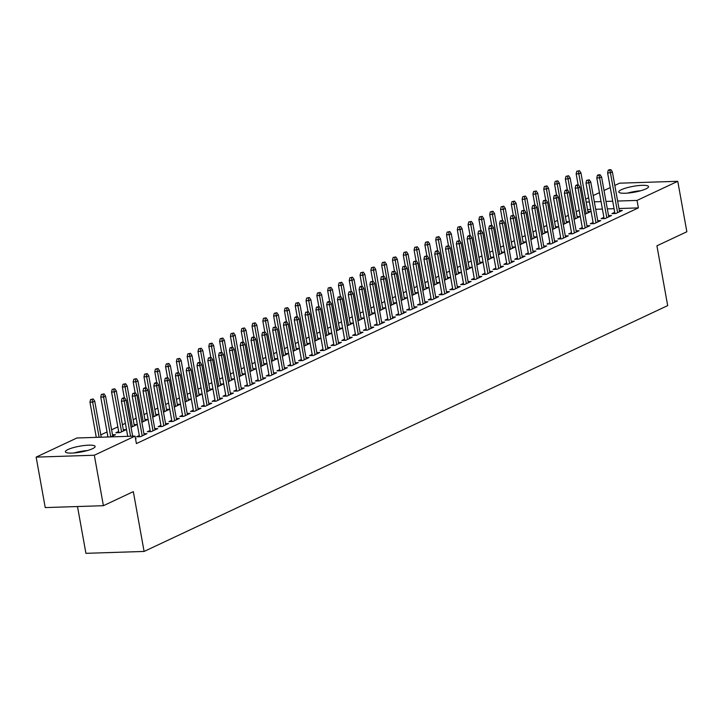 <?xml version="1.0" encoding="UTF-8"?>
<svg xmlns="http://www.w3.org/2000/svg" width="723" height="723" viewBox="0 0 723 723"><rect width="100%" height="100%" fill="white"/><g stroke="black" fill="none" stroke-linecap="round" stroke-linejoin="round"><path stroke-width="1.08" d="M645.928 188.893A15.111 2.991 169.8 0 1 629.507 192.924A15.111 2.991 169.8 0 1 618.798 191.966A15.111 2.991 169.8 0 1 621.4 189.688A15.111 2.991 169.8 0 1 637.822 185.657A15.111 2.991 169.8 0 1 648.54 186.615A15.111 2.991 169.8 0 1 645.928 188.893M92.517 448.721A15.111 2.991 169.8 0 1 76.096 452.752A15.111 2.991 169.8 0 1 65.386 451.803A15.111 2.991 169.8 0 1 67.989 449.525A15.111 2.991 169.8 0 1 84.41 445.495A15.111 2.991 169.8 0 1 95.129 446.443A15.111 2.991 169.8 0 1 92.517 448.721M579.186 210.266L576.195 211.667M568.377 215.346L565.395 216.746M557.578 220.416L554.586 221.816M546.769 225.486L543.786 226.886M535.969 230.556L532.978 231.966M525.16 235.635L522.178 237.036M514.36 240.705L511.369 242.106M503.551 245.775L500.56 247.185M492.743 250.854L489.76 252.255M481.943 255.924L478.951 257.325M471.134 260.994L468.152 262.395M460.334 266.073L457.343 267.474M449.525 271.143L446.543 272.544M438.725 276.213L435.734 277.614M427.917 281.292L424.934 282.693M417.117 286.362L414.125 287.763M406.308 291.432L403.326 292.833M395.508 296.502L392.517 297.912M384.699 301.581L381.717 302.982M373.899 306.651L370.908 308.052M363.091 311.721L360.108 313.131M352.291 316.801L349.299 318.201M341.482 321.871L338.5 323.271M330.682 326.941L327.691 328.341M319.873 332.02L316.891 333.42M309.073 337.09L306.082 338.491M298.265 342.16L295.282 343.561M287.465 347.239L284.473 348.64M276.656 352.309L273.665 353.71M265.847 357.379L262.865 358.78M255.047 362.449L252.056 363.859M244.238 367.528L241.256 368.929M233.439 372.598L230.447 373.999M222.63 377.668L219.647 379.078M211.83 382.747L208.839 384.148M201.021 387.817L198.039 389.218M190.221 392.887L187.23 394.297M179.412 397.966L176.43 399.367M168.613 403.036L165.621 404.437M157.804 408.106L154.821 409.507M147.004 413.185L144.013 414.586M136.195 418.256L133.213 419.656M125.395 423.326L122.404 424.726M117.831 426.877L111.604 429.805M107.031 431.947L100.795 434.875M96.222 437.017L95.436 437.397M585.657 199.123L588.639 197.722M593.212 195.572L599.448 192.643M604.021 190.501L610.248 187.573M614.821 185.431L619.593 183.19L677.767 181.301L637.035 200.425L617.632 201.048M77.497 506.534L85.92 553.33L144.094 551.441L667.681 305.612L656.918 245.811L686.85 231.758L677.767 181.301M144.094 551.441L133.33 491.64L103.407 505.693L45.233 507.582L36.15 457.117L76.882 437.993L135.056 436.105L94.324 455.228L36.15 457.117M577.09 216.638L580.09 216.548L574.062 219.376M603.895 217.388L601.12 218.689L605.052 218.563L611.531 215.517L608.54 215.617M555.481 226.787L558.481 226.688L552.453 229.516M582.286 227.537L579.512 228.839L583.443 228.712L589.923 225.666L586.931 225.766M533.872 236.936L536.873 236.837L530.845 239.665M560.677 237.677L557.903 238.988L561.834 238.852L568.314 235.815L565.323 235.906M512.264 247.076L515.264 246.977L509.236 249.806M539.069 247.826L536.294 249.128L540.226 249.001L546.705 245.956L543.705 246.055M490.655 257.225L493.646 257.126L487.627 259.955M517.46 257.966L514.686 259.277L518.617 259.15L525.097 256.105L522.096 256.204M469.046 267.365L472.038 267.275L466.019 270.104M495.851 268.116L493.077 269.417L497.008 269.29L503.488 266.254L500.488 266.344M447.438 277.515L450.429 277.415L444.41 280.244M474.243 278.265L471.468 279.566L475.4 279.44L481.88 276.394L478.879 276.493M425.829 287.664L428.82 287.564L422.792 290.393M452.634 288.405L449.86 289.715L453.791 289.589L460.271 286.543L457.27 286.642M404.22 297.804L407.212 297.704L401.184 300.542M431.025 298.554L428.251 299.855L432.173 299.729L438.662 296.683L435.662 296.782M382.612 307.953L385.603 307.853L379.575 310.682M409.417 308.703L406.633 310.004L410.565 309.878L417.054 306.832L414.053 306.932M361.003 318.093L363.994 318.003L357.966 320.831M387.808 318.843L385.025 320.153L388.956 320.018L395.445 316.981L392.444 317.072M339.394 328.242L342.386 328.143L336.358 330.971M366.2 328.992L363.416 330.294L367.347 330.167L373.836 327.121L370.836 327.221M317.786 338.391L320.777 338.292L314.749 341.12M344.591 339.132L341.807 340.443L345.739 340.316L352.228 337.27L349.227 337.37M296.168 348.531L299.168 348.441L293.14 351.27M322.982 349.281L320.199 350.583L324.13 350.456L330.619 347.42L327.618 347.51M274.559 358.68L277.56 358.581L271.532 361.41M301.374 359.43L298.59 360.732L302.521 360.605L309.01 357.56L306.01 357.659M252.951 368.829L255.951 368.73L249.923 371.559M279.765 369.57L276.981 370.881L280.913 370.754L287.393 367.709L284.401 367.808M231.342 378.969L234.342 378.87L228.314 381.708M258.156 379.72L255.373 381.021L259.304 380.894L265.784 377.849L262.792 377.948M209.733 389.119L212.734 389.019L206.706 391.848M236.548 389.86L233.764 391.17L237.695 391.044L244.175 387.998L241.184 388.097M188.125 399.259L191.125 399.168L185.097 401.997M214.939 400.009L212.155 401.319L216.087 401.184L222.567 398.147L219.575 398.237M166.516 409.408L169.516 409.308L163.488 412.137M193.33 410.158L190.547 411.459L194.478 411.333L200.958 408.287L197.966 408.387M144.907 419.557L147.908 419.457L141.88 422.286M171.722 420.298L168.938 421.608L172.869 421.482L179.349 418.436L176.358 418.536M118.662 431.468L115.879 432.77L119.81 432.643L126.299 429.607L123.299 429.697M150.104 430.447L147.329 431.748L151.261 431.622L157.741 428.576L154.749 428.676M135.581 438.988L136.132 438.725L135.535 438.744M135.056 436.105L136.403 443.579L638.382 207.899L618.978 208.531M614.053 208.685L607.329 208.902M602.404 209.064L595.68 209.281M590.754 209.444L587.528 209.553M139.304 435.517L136.52 436.828L140.452 436.701L146.941 433.655L143.94 433.755M106.832 437.026L107.854 436.538M112.499 434.776L115.49 434.677L110.764 436.891L103.588 397.017L100.759 397.108L107.935 436.99M160.913 425.377L158.129 426.678L162.06 426.552L168.549 423.506L165.549 423.606M134.107 424.627L137.099 424.528L131.071 427.356M182.521 415.228L179.747 416.529L183.669 416.403L190.158 413.366L187.158 413.457M155.716 414.478L158.708 414.387L152.68 417.216M204.13 405.079L201.356 406.389L205.278 406.263L211.767 403.217L208.766 403.317M177.325 404.338L180.316 404.238L174.288 407.067M225.739 394.939L222.964 396.24L226.895 396.114L233.375 393.068L230.375 393.167M198.933 394.189L201.925 394.089L195.897 396.918M247.347 384.79L244.573 386.1L248.504 385.965L254.984 382.928L251.984 383.018M220.542 384.049L223.534 383.949L217.515 386.778M268.956 374.65L266.181 375.951L270.113 375.824L276.593 372.779L273.592 372.878M242.151 373.899L245.142 373.8L239.123 376.629M290.565 364.5L287.79 365.802L291.721 365.675L298.201 362.63L295.201 362.729M263.759 363.75L266.751 363.651L260.732 366.489M312.173 354.351L309.399 355.662L313.33 355.535L319.81 352.49L316.81 352.589M285.368 353.61L288.369 353.511L282.341 356.34M333.782 344.211L331.007 345.513L334.939 345.386L341.419 342.341L338.427 342.44M306.977 343.461L309.977 343.362L303.949 346.19M355.391 334.062L352.616 335.364L356.547 335.237L363.027 332.2L360.036 332.291M328.585 333.312L331.586 333.222L325.558 336.05M376.999 323.913L374.225 325.223L378.156 325.097L384.636 322.051L381.645 322.151M350.194 323.172L353.195 323.073L347.167 325.901M398.617 313.773L395.833 315.074L399.765 314.948L406.245 311.902L403.253 312.002M371.803 313.023L374.803 312.923L368.775 315.761M420.226 303.624L417.442 304.934L421.373 304.808L427.853 301.762L424.862 301.853M393.411 302.883L396.412 302.783L390.384 305.612M441.834 293.484L439.051 294.785L442.982 294.659L449.462 291.613L446.471 291.712M415.02 292.734L418.021 292.634L411.993 295.463M463.443 283.335L460.659 284.636L464.591 284.51L471.071 281.464L468.079 281.563M436.629 282.585L439.629 282.494L433.601 285.323M485.052 273.186L482.268 274.496L486.199 274.369L492.679 271.324L489.688 271.423M458.237 272.444L461.238 272.345L455.21 275.174M506.66 263.045L503.877 264.347L507.808 264.22L514.288 261.175L511.297 261.274M479.846 262.295L482.847 262.196L476.819 265.025M528.269 252.896L525.485 254.207L529.417 254.071L535.906 251.035L532.905 251.125M501.455 252.146L504.455 252.056L498.427 254.885M549.878 242.756L547.094 244.058L551.025 243.931L557.514 240.886L554.514 240.985M523.063 242.006L526.064 241.907L520.036 244.736M571.486 232.607L568.703 233.909L572.634 233.782L579.123 230.736L576.123 230.836M544.672 231.857L547.673 231.758L541.644 234.595M593.095 222.458L590.311 223.769L594.243 223.642L600.732 220.596L597.731 220.696M566.29 221.717L569.281 221.618L563.253 224.446M614.704 212.318L611.92 213.619L615.851 213.493L622.34 210.447L619.34 210.547M587.898 211.568L590.89 211.468L584.862 214.297M612.706 201.211L605.982 201.428M601.057 201.59L594.333 201.807M589.408 201.97L586.19 202.069M103.407 505.693L94.324 455.228M638.382 207.899L637.035 200.425M123.597 398.454L124.681 397.948L123.109 397.993L122.024 398.5L123.597 398.454L124.229 401.066L126.182 400.153L132.661 436.186M130.565 436.249L124.229 401.066L121.401 401.157L127.736 436.34M122.024 398.5L121.401 401.157M126.182 400.153L124.681 397.948M93.231 398.969L90.583 399.53L93.231 398.969L94.731 401.175L92.788 402.087L89.959 402.178L96.286 437.361M92.155 399.476L99.114 437.27M94.731 401.175L101.211 437.207M89.959 402.178L90.583 399.53M134.406 393.384L135.481 392.869L132.833 393.429L134.406 393.384L135.038 395.996L136.981 395.083L144.157 434.957M142.214 435.87L135.038 395.996L132.21 396.087L139.521 436.728M132.833 393.429L132.21 396.087M136.981 395.083L135.481 392.869M145.206 388.305L146.29 387.799L144.717 387.853L143.633 388.359L145.206 388.305L145.847 390.917L147.79 390.004L154.966 429.887M153.014 430.8L145.847 390.917L143.009 391.007L150.33 431.658M143.633 388.359L143.009 391.007M147.79 390.004L146.29 387.799M104.04 393.89L101.383 394.451L104.04 393.89L105.54 396.105L112.716 435.978M105.54 396.105L103.588 397.017L102.955 394.406M100.759 397.108L101.383 394.451M114.84 388.82L112.192 389.381L114.84 388.82L116.34 391.026L114.397 391.938L111.568 392.029L118.879 432.679M113.764 389.326L121.572 431.821M116.34 391.026L123.516 430.908M111.568 392.029L112.192 389.381M87.42 450.546A15.011 2.973 -10.2 0 0 74.035 452.959M76.593 452.697A13.077 2.585 169.8 0 1 84.934 451.197M640.831 190.718A15.011 2.973 -10.2 0 0 627.447 193.122M630.004 192.869A13.077 2.585 169.8 0 1 638.346 191.369M156.014 383.235L157.09 382.729L155.517 382.774L154.442 383.289L156.014 383.235L156.647 385.847L158.59 384.934L165.766 424.817M163.823 425.73L156.647 385.847L153.818 385.937L161.13 426.579M154.442 383.289L153.818 385.937M158.59 384.934L157.09 382.729M166.814 378.165L167.899 377.65L165.242 378.21L166.814 378.165L167.456 380.777L169.399 379.864L176.575 419.738M174.632 420.65L167.456 380.777L164.618 380.867L171.938 421.509M165.242 378.21L164.618 380.867M169.399 379.864L167.899 377.65M125.648 383.75L122.991 384.311L125.648 383.75L127.149 385.955L125.196 386.868L122.368 386.959L124.347 397.957M124.564 384.256L132.372 426.751M127.149 385.955L134.324 425.838M122.368 386.959L122.991 384.311M136.448 378.68L133.8 379.232L136.448 378.68L137.948 380.885L136.005 381.798L133.177 381.889L135.156 392.887M135.373 379.186L143.181 421.672M137.948 380.885L145.124 420.759M133.177 381.889L133.8 379.232M177.623 373.086L178.698 372.58L176.051 373.14L177.623 373.086L178.256 375.698L180.199 374.785L187.374 414.668M185.431 415.58L178.256 375.698L175.427 375.788L182.738 416.439M176.051 373.14L175.427 375.788M180.199 374.785L178.698 372.58M147.257 373.601L144.6 374.162L147.257 373.601L148.757 375.806L146.814 376.719L143.976 376.819L145.956 387.808M146.173 374.107L153.981 416.602M148.757 375.806L155.933 415.689M143.976 376.819L144.6 374.162M188.423 368.016L189.507 367.51L186.85 368.07L188.423 368.016L189.065 370.628L191.008 369.715L198.183 409.598M196.24 410.51L189.065 370.628L186.227 370.718L193.547 411.36M186.85 368.07L186.227 370.718M191.008 369.715L189.507 367.51M158.057 368.531L155.409 369.091L158.057 368.531L159.557 370.736L157.614 371.649L154.785 371.739L156.764 382.738M156.981 369.037L164.79 411.532M159.557 370.736L166.733 410.619M154.785 371.739L155.409 369.091M199.232 362.946L200.316 362.44L198.744 362.485L197.659 362.991L199.232 362.946L199.864 365.558L201.807 364.645L208.983 404.519M207.04 405.431L199.864 365.558L197.036 365.648L204.347 406.29M197.659 362.991L197.036 365.648M201.807 364.645L200.316 362.44M210.041 357.867L211.116 357.361L208.468 357.921L210.041 357.867L210.673 360.479L212.616 359.566L219.792 399.448M217.849 400.361L210.673 360.479L207.835 360.578L215.156 401.22M208.468 357.921L207.835 360.578M212.616 359.566L211.116 357.361M220.84 352.797L221.925 352.291L219.268 352.851L220.84 352.797L221.473 355.409L223.416 354.496L230.592 394.378M228.649 395.291L221.473 355.409L218.644 355.499L225.956 396.141M219.268 352.851L218.644 355.499M223.416 354.496L221.925 352.291M231.649 347.727L232.725 347.221L230.077 347.772L231.649 347.727L232.282 350.339L234.225 349.426L241.401 389.299M239.458 390.212L232.282 350.339L229.453 350.429L236.764 391.071M230.077 347.772L229.453 350.429M234.225 349.426L232.725 347.221M242.449 342.648L243.534 342.142L241.961 342.196L240.876 342.702L242.449 342.648L243.082 345.26L245.025 344.347L252.2 384.229M250.257 385.142L243.082 345.26L240.253 345.359L247.564 386.001M240.876 342.702L240.253 345.359M245.025 344.347L243.534 342.142M253.258 337.578L254.333 337.072L252.761 337.126L251.685 337.632L253.258 337.578L253.89 340.19L255.834 339.277L263.009 379.159M261.066 380.072L253.89 340.19L251.062 340.28L258.373 380.922M251.685 337.632L251.062 340.28M255.834 339.277L254.333 337.072M264.058 332.508L265.142 332.002L262.485 332.553L264.058 332.508L264.69 335.12L266.633 334.207L273.809 374.08M271.866 374.993L264.69 335.12L261.862 335.21L269.173 375.852M262.485 332.553L261.862 335.21M266.633 334.207L265.142 332.002M274.867 327.438L275.942 326.923L273.294 327.483L274.867 327.438L275.499 330.05L277.442 329.128L284.618 369.01M282.675 369.923L275.499 330.05L272.67 330.14L279.982 370.782M273.294 327.483L272.67 330.14M277.442 329.128L275.942 326.923M285.666 322.359L286.751 321.852L285.178 321.907L284.094 322.413L285.666 322.359L286.299 324.97L288.251 324.058L295.418 363.94M293.475 364.853L286.299 324.97L283.47 325.061L290.782 365.711M284.094 322.413L283.47 325.061M288.251 324.058L286.751 321.852M168.866 363.461L166.209 364.012L168.866 363.461L170.366 365.666L168.423 366.579L165.585 366.669L167.564 377.668M167.781 363.967L175.599 406.453M170.366 365.666L177.542 405.54M165.585 366.669L166.209 364.012M179.675 358.382L177.018 358.942L179.675 358.382L181.166 360.587L179.223 361.5L176.394 361.599L178.373 372.589M178.59 358.888L186.398 401.382M181.166 360.587L188.342 400.47M176.394 361.599L177.018 358.942M190.474 353.312L187.826 353.872L190.474 353.312L191.975 355.517L190.032 356.43L187.194 356.52L189.173 367.519M189.39 353.818L197.207 396.312M191.975 355.517L199.15 395.4M187.194 356.52L187.826 353.872M201.283 348.242L198.626 348.793L201.283 348.242L202.774 350.447L200.831 351.36L198.003 351.45L199.982 362.449M200.199 348.748L208.007 391.233M202.774 350.447L209.95 390.321M198.003 351.45L198.626 348.793M212.083 343.163L209.435 343.723L212.083 343.163L213.583 345.368L211.64 346.29L208.811 346.38L210.782 357.37M211.008 343.678L218.816 386.163M213.583 345.368L220.759 385.251M208.811 346.38L209.435 343.723M222.892 338.093L220.235 338.653L222.892 338.093L224.383 340.298L222.44 341.211L219.611 341.301L221.59 352.3M221.807 338.599L229.616 381.093M224.383 340.298L231.559 380.181M219.611 341.301L220.235 338.653M233.692 333.023L231.044 333.583L233.692 333.023L235.192 335.228L233.249 336.141L230.42 336.231L232.39 347.23M232.616 333.529L240.425 376.023M235.192 335.228L242.368 375.11M230.42 336.231L231.044 333.583M244.501 327.944L241.844 328.504L244.501 327.944L245.992 330.158L244.049 331.071L241.22 331.161L243.199 342.151M243.416 328.459L251.224 370.944M245.992 330.158L253.167 370.031M241.22 331.161L241.844 328.504M255.3 322.874L252.652 323.434L255.3 322.874L256.801 325.079L254.858 325.992L252.029 326.082L254.008 337.081M254.225 323.38L262.033 365.874M256.801 325.079L263.976 364.961M252.029 326.082L252.652 323.434M296.475 317.289L297.551 316.782L295.978 316.828L294.903 317.343L296.475 317.289L297.108 319.9L299.051 318.988L306.227 358.87M304.284 359.783L297.108 319.9L294.279 319.991L301.59 360.632M294.903 317.343L294.279 319.991M299.051 318.988L297.551 316.782M266.109 317.804L263.452 318.364L266.109 317.804L267.6 320.009L265.657 320.922L262.829 321.012L264.808 332.011M265.025 318.31L272.833 360.804M267.6 320.009L274.776 359.891M262.829 321.012L263.452 318.364M307.275 312.219L308.36 311.703L305.702 312.264L307.275 312.219L307.908 314.83L309.86 313.918L317.036 353.791M315.083 354.704L307.908 314.83L305.079 314.921L312.39 355.562M305.702 312.264L305.079 314.921M309.86 313.918L308.36 311.703M276.909 312.734L274.261 313.285L276.909 312.734L278.409 314.939L276.466 315.852L273.637 315.942L275.617 326.941M275.834 313.24L283.642 355.725M278.409 314.939L285.585 354.812M273.637 315.942L274.261 313.285M318.084 307.139L319.159 306.633L316.511 307.194L318.084 307.139L318.716 309.751L320.66 308.838L327.835 348.721M325.892 349.634L318.716 309.751L315.888 309.842L323.199 350.492M316.511 307.194L315.888 309.842M320.66 308.838L319.159 306.633M287.718 307.655L285.061 308.215L287.718 307.655L289.218 309.86L287.266 310.773L284.437 310.872L286.416 321.862M286.633 308.161L294.442 350.655M289.218 309.86L296.385 349.742M284.437 310.872L285.061 308.215M328.884 302.069L329.968 301.563L328.396 301.608L327.311 302.124L328.884 302.069L329.516 304.681L331.468 303.768L338.644 343.651M336.692 344.564L329.516 304.681L326.688 304.772L333.999 345.413M327.311 302.124L326.688 304.772M331.468 303.768L329.968 301.563M298.518 302.585L295.87 303.145L298.518 302.585L300.018 304.79L298.075 305.702L295.246 305.793L297.225 316.791M297.442 303.091L305.251 345.585M300.018 304.79L307.194 344.672M295.246 305.793L295.87 303.145M339.693 296.999L340.768 296.493L338.12 297.045L339.693 296.999L340.325 299.611L342.268 298.698L349.444 338.572M347.501 339.485L340.325 299.611L337.496 299.702L344.808 340.343M338.12 297.045L337.496 299.702M342.268 298.698L340.768 296.493M309.327 297.514L306.669 298.066L309.327 297.514L310.827 299.72L308.875 300.632L306.046 300.723L308.025 311.721M308.242 298.021L316.05 340.506M310.827 299.72L318.003 339.593M306.046 300.723L306.669 298.066M350.492 291.92L351.577 291.414L348.92 291.975L350.492 291.92L351.125 294.532L353.077 293.619L360.253 333.502M358.301 334.415L351.125 294.532L348.296 294.632L355.608 335.273M348.92 291.975L348.296 294.632M353.077 293.619L351.577 291.414M320.126 292.435L317.478 292.996L320.126 292.435L321.627 294.641L319.683 295.553L316.855 295.653L318.834 306.642M319.051 292.942L326.859 335.436M321.627 294.641L328.802 334.523M316.855 295.653L317.478 292.996M361.301 286.85L362.377 286.344L360.804 286.398L359.729 286.904L361.301 286.85L361.934 289.462L363.877 288.549L371.053 328.432M369.11 329.345L361.934 289.462L359.105 289.552L366.416 330.194M359.729 286.904L359.105 289.552M363.877 288.549L362.377 286.344M330.935 287.365L328.278 287.926L330.935 287.365L332.435 289.571L330.483 290.483L327.655 290.574L329.634 301.572M329.851 287.871L337.659 330.366M332.435 289.571L339.611 329.453M327.655 290.574L328.278 287.926M372.101 281.78L373.185 281.274L370.528 281.825L372.101 281.78L372.734 284.392L374.686 283.479L381.861 323.353M379.909 324.266L372.734 284.392L369.905 284.482L377.225 325.124M370.528 281.825L369.905 284.482M374.686 283.479L373.185 281.274M341.735 282.295L339.087 282.847L341.735 282.295L343.235 284.501L341.292 285.413L338.463 285.504L340.443 296.502M340.66 282.801L348.468 325.287M343.235 284.501L350.411 324.374M338.463 285.504L339.087 282.847M382.91 276.701L383.985 276.195L381.337 276.755L382.91 276.701L383.542 279.313L385.486 278.4L392.661 318.283M390.718 319.195L383.542 279.313L380.714 279.412L388.025 320.054M381.337 276.755L380.714 279.412M385.486 278.4L383.985 276.195M352.544 277.216L349.887 277.777L352.544 277.216L354.044 279.421L352.092 280.343L349.263 280.434L351.242 291.423M351.459 277.722L359.268 320.217M354.044 279.421L361.22 319.304M349.263 280.434L349.887 277.777M393.71 271.631L394.794 271.125L392.137 271.685L393.71 271.631L394.351 274.243L396.294 273.33L403.47 313.213M401.518 314.125L394.351 274.243L391.514 274.333L398.834 314.975M392.137 271.685L391.514 274.333M396.294 273.33L394.794 271.125M363.344 272.146L360.696 272.707L363.344 272.146L364.844 274.351L362.901 275.264L360.072 275.355L362.051 286.353M362.268 272.652L370.077 315.147M364.844 274.351L372.02 314.234M360.072 275.355L360.696 272.707M404.519 266.561L405.594 266.055L402.946 266.606L404.519 266.561L405.151 269.173L407.094 268.26L414.27 308.134M412.327 309.046L405.151 269.173L402.322 269.263L409.634 309.905M402.946 266.606L402.322 269.263M407.094 268.26L405.594 266.055M374.153 267.076L371.495 267.637L374.153 267.076L375.653 269.281L373.71 270.194L370.872 270.285L372.851 281.283M373.068 267.582L380.876 310.077M375.653 269.281L382.829 309.155M370.872 270.285L371.495 267.637M415.318 261.482L416.403 260.976L413.746 261.536L415.318 261.482L415.96 264.103L417.903 263.181L425.079 303.064M423.136 303.976L415.96 264.103L413.122 264.193L420.443 304.835M413.746 261.536L413.122 264.193M417.903 263.181L416.403 260.976M384.952 261.997L382.304 262.557L384.952 261.997L386.453 264.211L384.509 265.124L381.681 265.214L383.66 276.204M383.877 262.512L391.685 304.998M386.453 264.211L393.628 304.085M381.681 265.214L382.304 262.557M426.127 256.412L427.212 255.906L424.555 256.466L426.127 256.412L426.76 259.024L428.703 258.111L435.879 297.993M433.936 298.906L426.76 259.024L423.931 259.114L431.242 299.765M424.555 256.466L423.931 259.114M428.703 258.111L427.212 255.906M395.761 256.927L393.104 257.487L395.761 256.927L397.261 259.132L395.318 260.045L392.481 260.135L394.46 271.134M394.677 257.433L402.494 299.928M397.261 259.132L404.437 299.015M392.481 260.135L393.104 257.487M436.927 251.342L438.011 250.836L436.439 250.881L435.363 251.396L436.927 251.342L437.569 253.954L439.512 253.041L446.687 292.914M444.744 293.836L437.569 253.954L434.731 254.044L442.051 294.686M435.363 251.396L434.731 254.044M439.512 253.041L438.011 250.836M406.57 251.857L403.913 252.417L406.57 251.857L408.061 254.062L406.118 254.975L403.289 255.065L405.269 266.064M405.486 252.363L413.294 294.857M408.061 254.062L415.237 293.945M403.289 255.065L403.913 252.417M447.736 246.272L448.82 245.757L446.163 246.317L447.736 246.272L448.368 248.884L450.312 247.971L457.487 287.844M455.544 288.757L448.368 248.884L445.54 248.974L452.851 289.616M446.163 246.317L445.54 248.974M450.312 247.971L448.82 245.757M417.37 246.787L414.722 247.338L417.37 246.787L418.87 248.992L416.927 249.905L414.089 249.995L416.068 260.994M416.285 247.293L424.103 289.778M418.87 248.992L426.046 288.866M414.089 249.995L414.722 247.338M458.545 241.193L459.62 240.687L456.972 241.247L458.545 241.193L459.177 243.805L461.12 242.892L468.296 282.774M466.353 283.687L459.177 243.805L456.349 243.895L463.66 284.546M456.972 241.247L456.349 243.895M461.12 242.892L459.62 240.687M428.179 241.708L425.522 242.268L428.179 241.708L429.67 243.913L427.727 244.826L424.898 244.925L426.877 255.915M427.094 242.214L434.903 284.708M429.67 243.913L436.846 283.796M424.898 244.925L425.522 242.268M469.344 236.123L470.429 235.617L468.856 235.662L467.772 236.177L469.344 236.123L469.977 238.735L471.92 237.822L479.096 277.704M477.153 278.617L469.977 238.735L467.148 238.825L474.46 279.467M467.772 236.177L467.148 238.825M471.92 237.822L470.429 235.617M438.978 236.638L436.331 237.198L438.978 236.638L440.479 238.843L438.536 239.756L435.707 239.846L437.677 250.845M437.903 237.144L445.711 279.638M440.479 238.843L447.654 278.726M435.707 239.846L436.331 237.198M480.153 231.053L481.229 230.547L478.581 231.098L480.153 231.053L480.786 233.665L482.729 232.752L489.905 272.625M487.962 273.538L480.786 233.665L477.957 233.755L485.269 274.397M478.581 231.098L477.957 233.755M482.729 232.752L481.229 230.547M449.787 231.568L447.13 232.119L449.787 231.568L451.279 233.773L449.335 234.686L446.507 234.776L448.486 245.775M448.703 232.074L456.511 274.559M451.279 233.773L458.454 273.646M446.507 234.776L447.13 232.119M490.953 225.974L492.038 225.468L490.465 225.522L489.381 226.028L490.953 225.974L491.586 228.585L493.529 227.673L500.705 267.555M498.762 268.468L491.586 228.585L488.757 228.685L496.068 269.327M489.381 226.028L488.757 228.685M493.529 227.673L492.038 225.468M460.587 226.489L457.939 227.049L460.587 226.489L462.087 228.694L460.144 229.607L457.316 229.706L459.286 240.696M459.512 226.995L467.32 269.489M462.087 228.694L469.263 268.576M457.316 229.706L457.939 227.049M501.762 220.904L502.837 220.398L500.189 220.958L501.762 220.904L502.395 223.515L504.338 222.603L511.513 262.485M509.57 263.398L502.395 223.515L499.566 223.606L506.877 264.247M500.189 220.958L499.566 223.606M504.338 222.603L502.837 220.398M471.396 221.419L468.739 221.979L471.396 221.419L472.887 223.624L470.944 224.537L468.115 224.627L470.095 235.626M470.312 221.925L478.12 264.419M472.887 223.624L480.063 263.506M468.115 224.627L468.739 221.979M512.562 215.834L513.646 215.327L510.989 215.879L512.562 215.834L513.194 218.445L515.138 217.533L522.313 257.406M520.37 258.319L513.194 218.445L510.366 218.536L517.677 259.177M510.989 215.879L510.366 218.536M515.138 217.533L513.646 215.327M482.196 216.349L479.548 216.9L482.196 216.349L483.696 218.554L481.753 219.467L478.924 219.557L480.903 230.556M481.12 216.855L488.929 259.34M483.696 218.554L490.872 258.427M478.924 219.557L479.548 216.9M523.371 210.755L524.446 210.248L521.798 210.809L523.371 210.755L524.003 213.366L525.946 212.454L533.122 252.336M531.179 253.249L524.003 213.366L521.175 213.466L528.486 254.107M521.798 210.809L521.175 213.466M525.946 212.454L524.446 210.248M493.005 211.27L490.348 211.83L493.005 211.27L494.496 213.475L492.553 214.397L489.724 214.487L491.703 225.477M491.92 211.776L499.729 254.27M494.496 213.475L501.672 253.357M489.724 214.487L490.348 211.83M534.17 205.684L535.255 205.178L533.682 205.233L532.598 205.739L534.17 205.684L534.803 208.296L536.755 207.384L543.922 247.266M541.979 248.179L534.803 208.296L531.974 208.387L539.286 249.028M532.598 205.739L531.974 208.387M536.755 207.384L535.255 205.178M503.804 206.2L501.156 206.76L503.804 206.2L505.305 208.405L503.362 209.318L500.533 209.408L502.512 220.407M502.729 206.706L510.537 249.2M505.305 208.405L512.48 248.287M500.533 209.408L501.156 206.76M544.979 200.614L546.055 200.108L543.407 200.66L544.979 200.614L545.612 203.226L547.555 202.313L554.731 242.187M552.788 243.1L545.612 203.226L542.783 203.317L550.095 243.958M543.407 200.66L542.783 203.317M547.555 202.313L546.055 200.108M514.613 201.13L511.956 201.69L514.613 201.13L516.114 203.335L514.161 204.248L511.333 204.338L513.312 215.337M513.529 201.636L521.337 244.13M516.114 203.335L523.28 243.208M511.333 204.338L511.956 201.69M555.779 195.535L556.864 195.029L554.207 195.59L555.779 195.535L556.412 198.156L558.364 197.234L565.54 237.117M563.588 238.03L556.412 198.156L553.583 198.247L560.894 238.888M554.207 195.59L553.583 198.247M558.364 197.234L556.864 195.029M525.413 196.05L522.765 196.611L525.413 196.05L526.913 198.265L524.97 199.177L522.142 199.268L524.121 210.257M524.338 196.566L532.146 239.051M526.913 198.265L534.089 238.138M522.142 199.268L522.765 196.611M566.588 190.465L567.663 189.959L566.091 190.013L565.015 190.52L566.588 190.465L567.221 193.077L569.164 192.164L576.339 232.047M574.396 232.96L567.221 193.077L564.392 193.168L571.703 233.818M565.015 190.52L564.392 193.168M569.164 192.164L567.663 189.959M536.222 190.98L533.565 191.541L536.222 190.98L537.722 193.186L535.77 194.098L532.941 194.189L534.921 205.187M535.137 191.487L542.946 233.981M537.722 193.186L544.898 233.068M532.941 194.189L533.565 191.541M577.388 185.395L578.472 184.889L576.9 184.934L575.815 185.45L577.388 185.395L578.02 188.007L579.973 187.094L587.148 226.968M585.196 227.89L578.02 188.007L575.192 188.097L582.503 228.739M575.815 185.45L575.192 188.097M579.973 187.094L578.472 184.889M547.022 185.91L544.374 186.471L547.022 185.91L548.522 188.116L546.579 189.028L543.75 189.119L545.729 200.117M545.946 186.417L553.755 228.911M548.522 188.116L555.698 227.998M543.75 189.119L544.374 186.471M588.197 180.325L589.272 179.81L586.624 180.37L588.197 180.325L588.829 182.937L590.772 182.024L597.948 221.898M596.005 222.811L588.829 182.937L586.001 183.027L593.312 223.669M586.624 180.37L586.001 183.027M590.772 182.024L589.272 179.81M557.831 180.831L555.174 181.392L557.831 180.831L559.331 183.046L557.379 183.958L554.55 184.049L556.529 195.047M556.746 181.346L564.555 223.832M559.331 183.046L566.507 222.919M554.55 184.049L555.174 181.392M598.996 175.246L600.081 174.74L598.508 174.794L597.424 175.3L598.996 175.246L599.629 177.858L601.581 176.945L608.757 216.828M606.805 217.74L599.629 177.858L596.8 177.948L604.112 218.599M597.424 175.3L596.8 177.948M601.581 176.945L600.081 174.74M568.63 175.761L565.982 176.322L568.63 175.761L570.131 177.966L568.188 178.879L565.359 178.979L567.338 189.968M567.555 176.267L575.363 218.762M570.131 177.966L577.306 217.849M565.359 178.979L565.982 176.322M609.805 170.176L610.881 169.67L609.308 169.715L608.233 170.23L609.805 170.176L610.438 172.788L612.381 171.875L619.557 211.758M617.614 212.67L610.438 172.788L607.609 172.878L614.921 213.52M608.233 170.23L607.609 172.878M612.381 171.875L610.881 169.67M579.439 170.691L576.782 171.252L579.439 170.691L580.94 172.896L578.987 173.809L576.159 173.9L578.138 184.898M578.355 171.197L586.163 213.692M580.94 172.896L588.115 212.779M576.159 173.9L576.782 171.252"/></g></svg>
